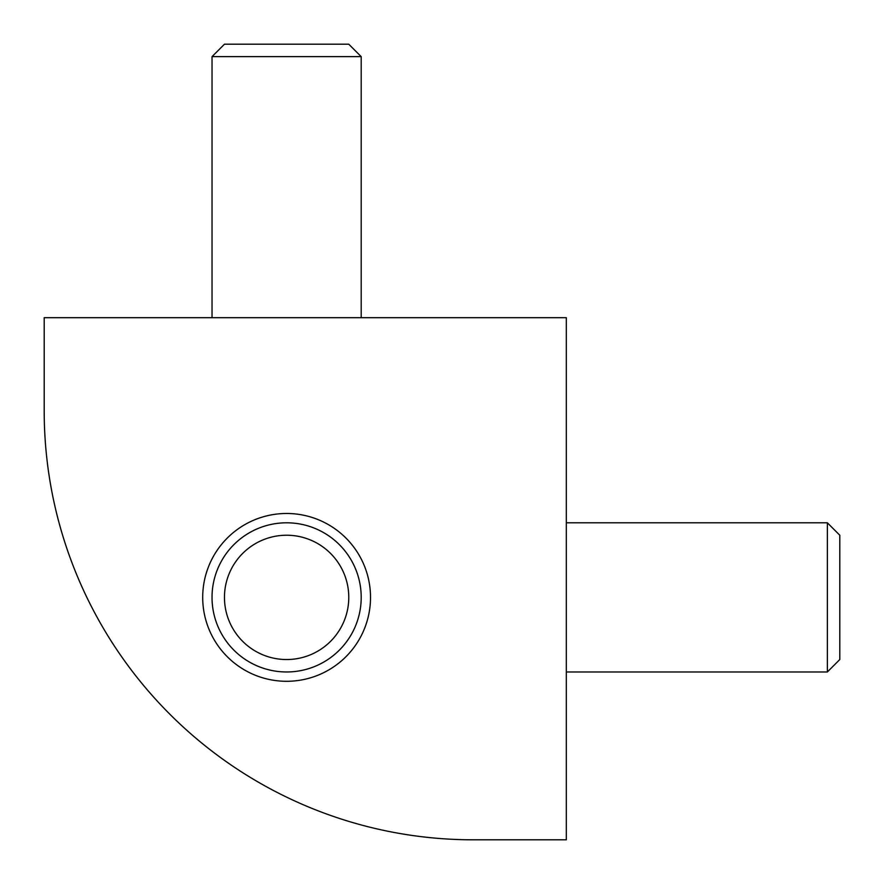 <?xml version="1.0" encoding="UTF-8"?>
<svg xmlns="http://www.w3.org/2000/svg" width="884" height="884" viewBox="0 0 884 884"><rect width="100%" height="100%" fill="white"/><g stroke="black" fill="none" stroke-linecap="round" stroke-linejoin="round"><path stroke-width="1.33" d="M169.816 714.184A428.884 428.884 0 0 0 473.084 839.8L566.312 839.8L566.312 317.688L44.2 317.688L44.2 410.916A428.884 428.884 0 0 0 169.816 714.184M286.615 681.299A83.914 83.914 0 0 1 202.701 597.385A83.914 83.914 0 0 1 286.615 513.482A83.914 83.914 0 0 1 370.518 597.385A83.914 83.914 0 0 1 286.615 681.299M212.027 317.688L212.027 56.631L361.202 56.631L361.202 317.688M212.027 56.631L224.459 44.2L348.771 44.2L361.202 56.631M212.027 597.385A74.588 74.588 0 0 1 286.615 522.798A74.588 74.588 0 0 1 361.202 597.385A74.588 74.588 0 0 0 286.615 522.798A74.588 74.588 0 0 0 212.027 597.385A74.588 74.588 0 0 0 286.615 671.973A74.588 74.588 0 0 0 361.202 597.385A74.588 74.588 0 0 1 286.615 671.973A74.588 74.588 0 0 1 212.027 597.385M224.459 597.385A62.156 62.156 0 0 1 286.615 535.229A62.156 62.156 0 0 1 348.771 597.385A62.156 62.156 0 0 1 286.615 659.541A62.156 62.156 0 0 1 224.459 597.385M566.312 522.798L827.369 522.798L827.369 671.973L566.312 671.973M827.369 522.798L839.8 535.229L839.8 659.541L827.369 671.973"/></g></svg>
